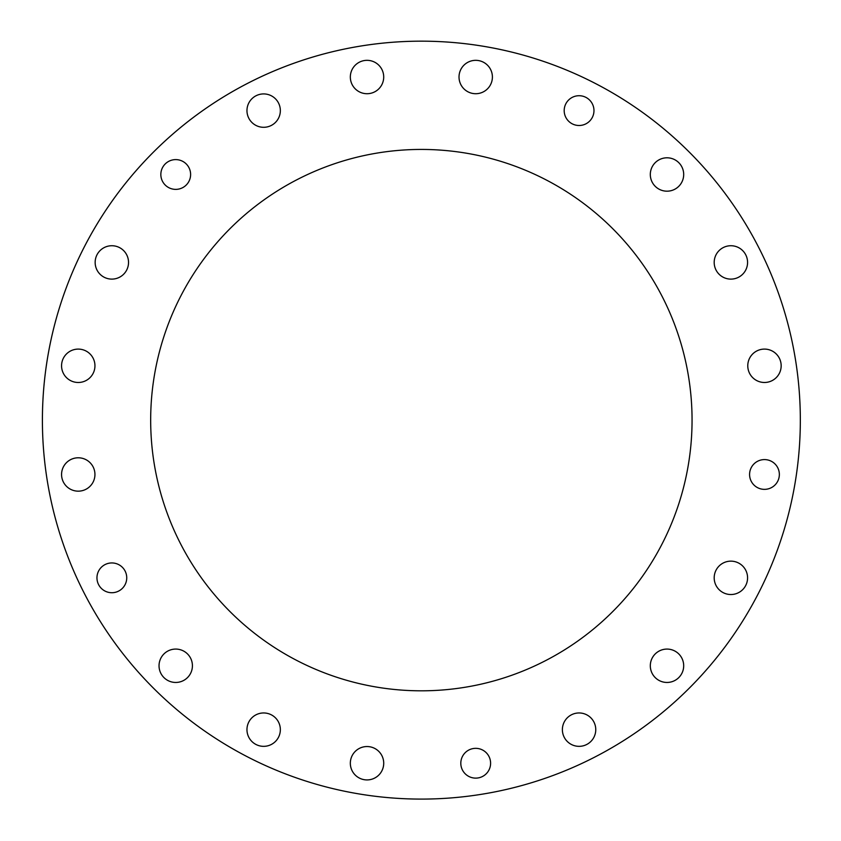 <?xml version="1.0" encoding="UTF-8"?>
<svg xmlns="http://www.w3.org/2000/svg" width="841" height="841" viewBox="0 0 841 841"><rect width="100%" height="100%" fill="white"/><g stroke="black" fill="none" stroke-linecap="round" stroke-linejoin="round"><path stroke-width="1.26" d="M247.78 724.49A16.694 16.694 0 0 1 276.058 718.477A16.694 16.694 0 0 1 267.123 745.978A16.694 16.694 0 0 1 247.78 724.49A16.694 16.694 0 0 1 276.058 718.477A16.694 16.694 0 0 1 267.123 745.978A16.694 16.694 0 0 1 247.78 724.49A16.694 16.694 0 0 0 267.123 745.978A16.694 16.694 0 0 0 276.058 718.477A16.694 16.694 0 0 0 247.78 724.49A16.694 16.694 0 0 1 276.058 718.477A16.694 16.694 0 0 1 267.123 745.978A16.694 16.694 0 0 1 247.78 724.49A16.694 16.694 0 0 0 246.96 729.652A16.694 16.694 0 0 1 263.654 712.958A16.694 16.694 0 0 1 280.347 729.652A16.694 16.694 0 0 1 263.654 746.345A16.694 16.694 0 0 1 246.96 729.652A16.694 16.694 0 0 0 263.654 746.345A16.694 16.694 0 0 0 280.347 729.652M459.018 77.025A16.694 16.694 0 0 1 484.059 62.57A16.694 16.694 0 0 1 484.059 91.48A16.694 16.694 0 0 1 459.018 77.025A16.694 16.694 0 0 1 484.059 62.57A16.694 16.694 0 0 1 484.059 91.48A16.694 16.694 0 0 1 459.018 77.025A16.694 16.694 0 0 1 475.712 60.331A16.694 16.694 0 0 1 492.405 77.025A16.694 16.694 0 0 1 475.712 93.719A16.694 16.694 0 0 1 459.018 77.025A16.694 16.694 0 0 0 475.712 93.719A16.694 16.694 0 0 0 492.405 77.025M747.775 365.782A16.694 16.694 0 0 1 772.816 351.328A16.694 16.694 0 0 1 772.816 380.248A16.694 16.694 0 0 1 747.775 365.782A16.694 16.694 0 0 1 764.469 349.099A16.694 16.694 0 0 1 781.163 365.782A16.694 16.694 0 0 1 764.469 382.476A16.694 16.694 0 0 1 747.775 365.782A16.694 16.694 0 0 0 764.469 382.476A16.694 16.694 0 0 0 781.163 365.782M61.572 474.471A16.694 16.694 0 0 1 90.66 463.307A16.694 16.694 0 0 1 81.735 490.797A16.694 16.694 0 0 1 62.381 469.31A16.694 16.694 0 0 0 81.735 490.797A16.694 16.694 0 0 0 90.66 463.307A16.694 16.694 0 0 0 62.381 469.31A16.694 16.694 0 0 1 90.66 463.307A16.694 16.694 0 0 1 81.735 490.797A16.694 16.694 0 0 1 62.381 469.31A16.694 16.694 0 0 0 61.572 474.471M60.951 303.023A378.965 378.965 0 0 0 500.153 790.813A378.965 378.965 0 0 0 702.992 166.55A378.965 378.965 0 0 0 60.951 303.023A378.965 378.965 0 0 1 702.992 166.55A378.965 378.965 0 0 1 500.153 790.813A378.965 378.965 0 0 1 60.951 303.023A378.965 378.965 0 0 0 500.153 790.813A378.965 378.965 0 0 0 702.992 166.55A378.965 378.965 0 0 0 42.407 420.132M351.149 71.863A16.694 16.694 0 0 1 379.428 65.85A16.694 16.694 0 0 1 370.492 93.351A16.694 16.694 0 0 1 351.149 71.863A16.694 16.694 0 0 0 370.492 93.351A16.694 16.694 0 0 0 379.428 65.85A16.694 16.694 0 0 0 351.149 71.863A16.694 16.694 0 0 1 379.428 65.85A16.694 16.694 0 0 1 370.492 93.351A16.694 16.694 0 0 1 351.149 71.863M95.969 257.262A16.694 16.694 0 0 1 124.247 251.249A16.694 16.694 0 0 1 115.312 278.749A16.694 16.694 0 0 1 95.969 257.262A16.694 16.694 0 0 0 115.312 278.749A16.694 16.694 0 0 0 124.247 251.249A16.694 16.694 0 0 0 95.969 257.262A16.694 16.694 0 0 1 124.247 251.249A16.694 16.694 0 0 1 115.312 278.749A16.694 16.694 0 0 1 95.969 257.262A16.694 16.694 0 0 1 124.247 251.249A16.694 16.694 0 0 1 115.312 278.749A16.694 16.694 0 0 1 95.969 257.262A16.694 16.694 0 0 1 123.017 250.019A16.694 16.694 0 0 1 118.634 277.667A16.694 16.694 0 0 1 95.149 262.424A16.694 16.694 0 0 1 120.189 247.969A16.694 16.694 0 0 1 120.189 276.878A16.694 16.694 0 0 1 95.149 262.424M563.197 724.49A16.694 16.694 0 0 1 591.475 718.477A16.694 16.694 0 0 1 582.54 745.978A16.694 16.694 0 0 1 563.197 724.49A16.694 16.694 0 0 0 582.54 745.978A16.694 16.694 0 0 0 591.475 718.477A16.694 16.694 0 0 0 563.197 724.49A16.694 16.694 0 0 1 591.475 718.477A16.694 16.694 0 0 1 582.54 745.978A16.694 16.694 0 0 1 563.197 724.49M715.008 572.679A16.694 16.694 0 0 1 743.286 566.666A16.694 16.694 0 0 1 734.351 594.167A16.694 16.694 0 0 1 715.008 572.679A16.694 16.694 0 0 0 734.351 594.167A16.694 16.694 0 0 0 743.286 566.666A16.694 16.694 0 0 0 715.008 572.679A16.694 16.694 0 0 1 743.286 566.666A16.694 16.694 0 0 1 734.351 594.167A16.694 16.694 0 0 1 715.008 572.679A16.694 16.694 0 0 0 714.188 577.841M715.008 257.262A16.694 16.694 0 0 1 743.286 251.249A16.694 16.694 0 0 1 734.351 278.749A16.694 16.694 0 0 1 715.008 257.262A16.694 16.694 0 0 0 734.351 278.749A16.694 16.694 0 0 0 743.286 251.249A16.694 16.694 0 0 0 715.008 257.262A16.694 16.694 0 0 1 743.286 251.249A16.694 16.694 0 0 1 734.351 278.749A16.694 16.694 0 0 1 715.008 257.262A16.694 16.694 0 0 1 743.286 251.249A16.694 16.694 0 0 1 734.351 278.749A16.694 16.694 0 0 1 715.008 257.262M163.921 336.484A270.686 270.686 0 0 1 622.529 239.002A270.686 270.686 0 0 1 477.646 684.9A270.686 270.686 0 0 1 163.921 336.484A270.686 270.686 0 0 0 477.646 684.9A270.686 270.686 0 0 0 622.529 239.002A270.686 270.686 0 0 0 163.921 336.484A270.686 270.686 0 0 1 622.529 239.002A270.686 270.686 0 0 1 477.646 684.9A270.686 270.686 0 0 1 163.921 336.484M473.935 778.02A14.886 14.886 0 0 1 463.79 754.303A14.886 14.886 0 0 1 489.399 757.384A14.886 14.886 0 0 1 473.935 778.02A14.886 14.886 0 0 1 463.79 754.303A14.886 14.886 0 0 1 489.399 757.384A14.886 14.886 0 0 1 473.935 778.02A14.886 14.886 0 0 0 489.399 757.384A14.886 14.886 0 0 0 463.79 754.303A14.886 14.886 0 0 0 473.935 778.02A14.886 14.886 0 0 1 463.79 754.303A14.886 14.886 0 0 1 489.399 757.384A14.886 14.886 0 0 1 473.935 778.02A14.886 14.886 0 0 1 463.79 754.303A14.886 14.886 0 0 1 489.399 757.384A14.886 14.886 0 0 1 473.935 778.02A14.886 14.886 0 0 0 489.399 757.384A14.886 14.886 0 0 0 463.79 754.303A14.886 14.886 0 0 0 473.935 778.02M777.978 480.726A14.886 14.886 0 0 1 752.296 483.039A14.886 14.886 0 0 1 763.134 459.649A14.886 14.886 0 0 1 777.978 480.726A14.886 14.886 0 0 0 763.134 459.649A14.886 14.886 0 0 0 752.296 483.039A14.886 14.886 0 0 0 777.978 480.726A14.886 14.886 0 0 0 763.134 459.649A14.886 14.886 0 0 0 752.296 483.039A14.886 14.886 0 0 0 777.978 480.726A14.886 14.886 0 0 1 752.296 483.039A14.886 14.886 0 0 1 763.134 459.649A14.886 14.886 0 0 1 777.978 480.726A14.886 14.886 0 0 1 752.296 483.039A14.886 14.886 0 0 1 763.134 459.649A14.886 14.886 0 0 1 777.978 480.726A14.886 14.886 0 0 0 763.134 459.649A14.886 14.886 0 0 0 752.296 483.039A14.886 14.886 0 0 0 777.978 480.726M651.123 169.335A16.694 16.694 0 0 1 679.402 163.322A16.694 16.694 0 0 1 670.477 190.823A16.694 16.694 0 0 1 651.123 169.335A16.694 16.694 0 0 0 670.477 190.823A16.694 16.694 0 0 0 679.402 163.322A16.694 16.694 0 0 0 651.123 169.335A16.694 16.694 0 0 1 679.402 163.322A16.694 16.694 0 0 1 670.477 190.823A16.694 16.694 0 0 1 651.123 169.335A16.694 16.694 0 0 1 679.402 163.322A16.694 16.694 0 0 1 670.477 190.823A16.694 16.694 0 0 1 651.123 169.335M748.595 360.631A16.694 16.694 0 0 1 776.874 354.618A16.694 16.694 0 0 1 767.938 382.119A16.694 16.694 0 0 1 748.595 360.631A16.694 16.694 0 0 0 767.938 382.119A16.694 16.694 0 0 0 776.874 354.618A16.694 16.694 0 0 0 748.595 360.631A16.694 16.694 0 0 1 776.874 354.618A16.694 16.694 0 0 1 767.938 382.119A16.694 16.694 0 0 1 748.595 360.631M651.123 660.606A16.694 16.694 0 0 1 679.402 654.592A16.694 16.694 0 0 1 670.477 682.093A16.694 16.694 0 0 1 651.123 660.606A16.694 16.694 0 0 0 670.477 682.093A16.694 16.694 0 0 0 679.402 654.592A16.694 16.694 0 0 0 651.123 660.606A16.694 16.694 0 0 1 679.402 654.592A16.694 16.694 0 0 1 670.477 682.093A16.694 16.694 0 0 1 651.123 660.606M351.149 758.077A16.694 16.694 0 0 1 379.428 752.064A16.694 16.694 0 0 1 370.492 779.565A16.694 16.694 0 0 1 351.149 758.077A16.694 16.694 0 0 0 370.492 779.565A16.694 16.694 0 0 0 379.428 752.064A16.694 16.694 0 0 0 351.149 758.077A16.694 16.694 0 0 1 379.428 752.064A16.694 16.694 0 0 1 370.492 779.565A16.694 16.694 0 0 1 351.149 758.077A16.694 16.694 0 0 1 379.428 752.064A16.694 16.694 0 0 1 370.492 779.565A16.694 16.694 0 0 1 351.149 758.077M159.853 660.606A16.694 16.694 0 0 1 188.132 654.592A16.694 16.694 0 0 1 179.196 682.093A16.694 16.694 0 0 1 159.853 660.606A16.694 16.694 0 0 0 179.196 682.093A16.694 16.694 0 0 0 188.132 654.592A16.694 16.694 0 0 0 159.853 660.606A16.694 16.694 0 0 1 188.132 654.592A16.694 16.694 0 0 1 179.196 682.093A16.694 16.694 0 0 1 159.853 660.606A16.694 16.694 0 0 1 188.132 654.592A16.694 16.694 0 0 1 179.196 682.093A16.694 16.694 0 0 1 159.853 660.606A16.694 16.694 0 0 1 186.902 653.362A16.694 16.694 0 0 1 182.518 681.01A16.694 16.694 0 0 1 159.033 665.767M62.381 360.631A16.694 16.694 0 0 1 90.66 354.618A16.694 16.694 0 0 1 81.735 382.119A16.694 16.694 0 0 1 62.381 360.631A16.694 16.694 0 0 0 81.735 382.119A16.694 16.694 0 0 0 90.66 354.618A16.694 16.694 0 0 0 62.381 360.631A16.694 16.694 0 0 1 90.66 354.618A16.694 16.694 0 0 1 81.735 382.119A16.694 16.694 0 0 1 62.381 360.631M247.78 105.451A16.694 16.694 0 0 1 276.058 99.438A16.694 16.694 0 0 1 267.123 126.938A16.694 16.694 0 0 1 247.78 105.451A16.694 16.694 0 0 0 267.123 126.938A16.694 16.694 0 0 0 276.058 99.438A16.694 16.694 0 0 0 247.78 105.451A16.694 16.694 0 0 1 276.058 99.438A16.694 16.694 0 0 1 267.123 126.938A16.694 16.694 0 0 1 247.78 105.451A16.694 16.694 0 0 1 276.058 99.438A16.694 16.694 0 0 1 267.123 126.938A16.694 16.694 0 0 1 247.78 105.451A16.694 16.694 0 0 1 274.828 98.208A16.694 16.694 0 0 1 270.445 125.856A16.694 16.694 0 0 1 246.96 110.613M459.838 71.863A16.694 16.694 0 0 1 488.116 65.85A16.694 16.694 0 0 1 479.181 93.351A16.694 16.694 0 0 1 459.838 71.863A16.694 16.694 0 0 0 479.181 93.351A16.694 16.694 0 0 0 488.116 65.85A16.694 16.694 0 0 0 459.838 71.863A16.694 16.694 0 0 1 488.116 65.85A16.694 16.694 0 0 1 479.181 93.351A16.694 16.694 0 0 1 459.838 71.863A16.694 16.694 0 0 1 488.116 65.85A16.694 16.694 0 0 1 479.181 93.351A16.694 16.694 0 0 1 459.838 71.863M97.241 580.711A14.886 14.886 0 0 0 121.64 589.047A14.886 14.886 0 0 0 116.657 563.743A14.886 14.886 0 0 0 97.241 580.711A14.886 14.886 0 0 1 116.657 563.743A14.886 14.886 0 0 1 121.64 589.047A14.886 14.886 0 0 1 97.241 580.711A14.886 14.886 0 0 0 121.64 589.047A14.886 14.886 0 0 0 116.657 563.743A14.886 14.886 0 0 0 97.241 580.711M589.205 99.69A14.886 14.886 0 0 0 564.563 107.301A14.886 14.886 0 0 0 583.465 124.836A14.886 14.886 0 0 0 589.205 99.69A14.886 14.886 0 0 1 583.465 124.836A14.886 14.886 0 0 1 564.563 107.301A14.886 14.886 0 0 1 589.205 99.69A14.886 14.886 0 0 0 564.563 107.301A14.886 14.886 0 0 0 583.465 124.836A14.886 14.886 0 0 0 589.205 99.69M168.473 161.493A14.886 14.886 0 0 0 168.095 187.27A14.886 14.886 0 0 0 190.613 174.718A14.886 14.886 0 0 0 168.473 161.493A14.886 14.886 0 0 1 190.613 174.718A14.886 14.886 0 0 1 168.095 187.27A14.886 14.886 0 0 1 168.473 161.493A14.886 14.886 0 0 0 168.095 187.27A14.886 14.886 0 0 0 190.613 174.718A14.886 14.886 0 0 0 168.473 161.493M650.314 174.497A16.694 16.694 0 0 0 666.997 191.18A16.694 16.694 0 0 0 683.691 174.497A16.694 16.694 0 0 0 666.997 157.803A16.694 16.694 0 0 0 650.314 174.497A16.694 16.694 0 0 1 675.344 160.032A16.694 16.694 0 0 1 675.344 188.952A16.694 16.694 0 0 1 650.314 174.497M714.188 262.424A16.694 16.694 0 0 0 730.882 279.117A16.694 16.694 0 0 0 747.575 262.424A16.694 16.694 0 0 0 730.882 245.73A16.694 16.694 0 0 0 714.188 262.424M650.314 665.767A16.694 16.694 0 0 0 666.997 682.461A16.694 16.694 0 0 0 683.691 665.767A16.694 16.694 0 0 0 666.997 649.073A16.694 16.694 0 0 0 650.314 665.767A16.694 16.694 0 0 1 675.344 651.312A16.694 16.694 0 0 1 675.344 680.222A16.694 16.694 0 0 1 650.314 665.767M350.329 763.239A16.694 16.694 0 0 0 367.023 779.922A16.694 16.694 0 0 0 383.717 763.239A16.694 16.694 0 0 0 367.023 746.545A16.694 16.694 0 0 0 350.329 763.239A16.694 16.694 0 0 1 375.37 748.774A16.694 16.694 0 0 1 375.37 777.694A16.694 16.694 0 0 1 350.329 763.239A16.694 16.694 0 0 1 375.37 748.774A16.694 16.694 0 0 1 375.37 777.694A16.694 16.694 0 0 1 350.329 763.239M350.329 77.025A16.694 16.694 0 0 1 375.37 62.57A16.694 16.694 0 0 1 375.37 91.48A16.694 16.694 0 0 1 350.329 77.025A16.694 16.694 0 0 1 375.37 62.57A16.694 16.694 0 0 1 375.37 91.48A16.694 16.694 0 0 1 350.329 77.025M246.96 729.652A16.694 16.694 0 0 1 272 715.197A16.694 16.694 0 0 1 272 744.106A16.694 16.694 0 0 1 246.96 729.652M562.377 729.652A16.694 16.694 0 0 1 587.417 715.197A16.694 16.694 0 0 1 587.417 744.106A16.694 16.694 0 0 1 562.377 729.652"/></g></svg>
